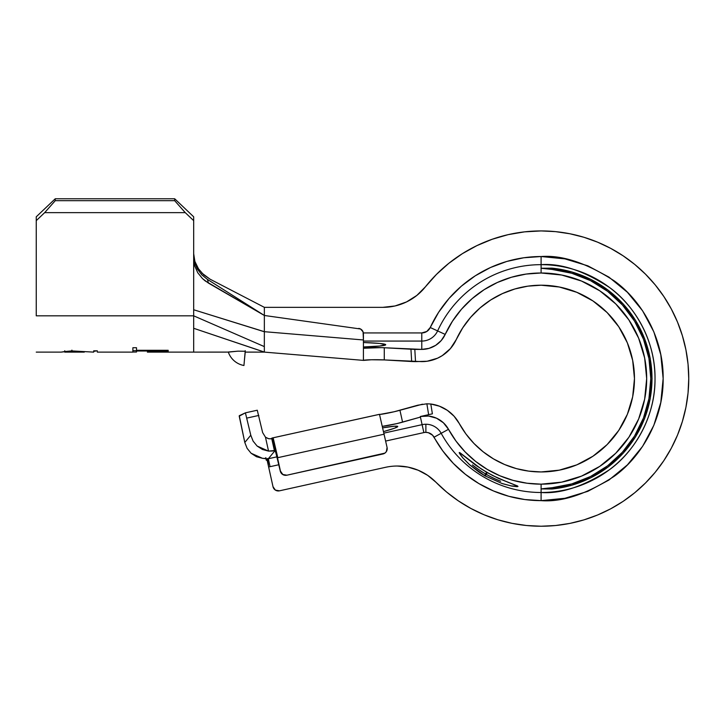 <?xml version="1.0" encoding="UTF-8"?>
<svg xmlns="http://www.w3.org/2000/svg" width="725" height="725" viewBox="0 0 725 725"><rect width="100%" height="100%" fill="white"/><g stroke="black" fill="none" stroke-linecap="round" stroke-linejoin="round"><path stroke-width="1.09" d="M168.173 350.275L136.508 350.275L136.508 351.009L168.173 351.009L168.173 350.275L168.173 351.009L136.508 351.009L136.508 352.024L132.883 352.024L132.883 347.728L136.508 347.728L136.508 350.275L168.173 350.275L168.173 350.755M517.423 486.348L511.179 485.904L502.035 483.493L484.962 475.817L469.773 464.87L463.103 458.146L459.868 453.814L459.605 452.962L460.257 453.116L476.117 465.513L486.892 472.437L498.293 478.319L516.97 485.859L498.293 478.319L486.892 472.437L476.117 465.513L459.786 452.645L459.868 453.814L463.103 458.146L469.773 464.87L484.962 475.817L502.035 483.493L511.179 485.904L517.423 486.348M512.747 484.073L517.514 485.968L517.985 486.466L517.097 486.674L511.614 486.049L502.307 483.62L484.943 475.845L479.279 472.31L469.519 464.689L462.758 457.837L459.487 453.406L459.224 452.536L459.886 452.699L475.963 465.368L486.91 472.41L498.51 478.382L517.514 485.968L517.985 486.466L517.097 486.674L511.614 486.049L502.307 483.62L484.943 475.845L479.279 472.31L469.519 464.689L462.758 457.837L459.487 453.406L459.224 452.536L459.886 452.699L481.264 468.966L492.746 475.591L508.742 482.605M397.753 426.472A44.107 2.565 -12.5 0 1 383.561 431.593L394.69 428.158L397.753 426.472L394.264 426.246L382.718 427.832A44.107 2.565 -12.5 0 1 397.753 426.472M84.29 352.114L64.761 352.114L72.89 351.562L64.761 352.114L84.29 352.114L71.902 351.489L64.752 352.114L71.902 351.489L84.29 352.114M96.833 350.818L93.697 351.38L96.833 350.818M132.883 352.114L97.322 352.114L132.883 352.114M168.173 352.114L193.675 352.114L150.981 352.114L168.173 352.114L168.173 351.272M64.806 351.543L61.145 352.114L36.25 352.114L61.145 352.114L71.621 350.918L93.697 352.114L71.621 350.918L64.752 351.553M264.353 346.613L193.675 315.828L36.25 315.828L36.25 220.645L44.669 212.642L55.254 200.68L55.254 198.768L36.25 216.802L36.25 315.828L193.675 315.828L193.675 328.289L193.675 315.828L264.326 346.595L264.353 352.114L193.675 328.289L193.675 352.114L193.675 328.289L264.353 352.051M150.981 352.114L147.365 352.114L150.981 352.114M97.322 350.818L97.322 352.114L97.322 350.818L93.697 350.818L97.322 350.818M93.697 352.114L93.697 350.818L93.697 352.114M274.92 449.89L275.264 450.307L274.92 449.89L274.385 450.533L275.799 449.708L274.92 449.89L277.322 457.72L273.289 439.522L272.219 437.991L379.519 414.337A12.216 0.707 167.5 0 0 387.395 413.214A12.216 0.707 167.5 0 0 399.937 410.268L422.503 404.188M380.29 414.365L394.092 411.764L417.79 405.202L426.871 403.798L430.804 404.006A37.999 37.999 0 0 1 459.206 423.436L465.912 433.949L473.969 443.483L483.222 451.847L493.507 458.907L504.636 464.535L516.427 468.631L528.652 471.114L541.095 471.948L559.31 470.153L576.828 464.843L592.968 456.215L607.115 444.606L618.733 430.451L627.361 414.31L632.671 396.802L634.466 378.586L632.671 360.37L627.361 342.853L618.733 326.712L607.115 312.557L592.968 300.947L576.828 292.32L559.31 287.009L541.095 285.215L527.845 286.157L514.868 288.976L502.416 293.607L490.743 299.951L480.095 307.889L470.679 317.269L462.695 327.881L456.288 339.517A37.999 37.999 0 0 1 421.778 361.621L384.277 359.926L384.277 347.755A12.216 0.707 180 0 0 370.964 347.601A12.216 0.707 180 0 0 363.424 348.263L381.395 347.628L421.778 349.405L421.778 341.067A17.445 17.445 0 0 0 437.619 330.917A113.925 113.925 0 0 1 541.095 264.661L541.095 256.532L523.776 257.765L506.802 261.444L490.526 267.498L475.274 275.799L461.354 286.176L449.056 298.428L438.607 312.303L430.242 327.519A122.054 122.054 0 0 1 541.095 256.532L564.911 258.87L587.803 265.821L608.9 277.095L627.397 292.275L642.577 310.771L653.859 331.878L660.801 354.77L663.148 378.586L660.801 402.393L653.859 425.285L642.577 446.392L627.397 464.888L608.9 480.068L587.803 491.342L564.911 498.293L541.095 500.631L524.827 499.543L508.841 496.299L493.435 490.943L478.881 483.584L465.441 474.358L453.343 463.42L442.821 450.959L432.571 435.208L428.339 432.698L425.874 432.372L425.874 424.243A17.445 17.445 0 0 0 422.104 424.66L423.862 432.589A9.316 9.316 0 0 1 425.874 432.372A9.316 9.316 0 0 0 423.862 432.589L385.655 441.063L423.862 432.589L422.104 424.66L383.906 433.124L422.104 424.66L420.301 416.513A25.783 25.783 0 0 1 448.494 429.3L456.079 441.19L465.187 451.965L475.645 461.435L487.282 469.419L499.869 475.781L513.191 480.412L527.021 483.222L541.095 484.164L561.694 482.134L581.504 476.126L599.756 466.374L615.752 453.243L628.883 437.238L638.643 418.987L644.652 399.176L646.682 378.586L644.652 357.987L638.643 338.176L628.883 319.924L615.752 303.92L599.756 290.788L581.504 281.037L561.694 275.029L541.095 272.999L526.114 274.068L511.433 277.249L497.35 282.487L484.155 289.665L472.12 298.646L461.472 309.24L452.436 321.248L445.195 334.406A105.587 105.587 0 0 1 541.095 272.999L541.095 264.661A113.925 113.925 0 0 0 437.619 330.917L445.195 334.406L441.226 340.551L435.68 345.336L429.019 348.362L421.778 349.405L414.809 349.405L415.525 361.621L427.17 361.231L437.519 358.204L442.268 355.622L450.433 348.571L456.288 339.517A93.371 93.371 0 0 1 634.466 378.586A93.371 93.371 0 0 1 459.206 423.436L454.04 416.177L447.325 410.323L439.441 406.19L430.804 404.006L432.39 413.83L420.301 416.513L428.548 416.041L436.532 418.207L443.41 422.784L448.494 429.3L434.048 437.211A9.316 9.316 0 0 0 425.874 432.372L425.874 424.243A17.445 17.445 0 0 1 441.181 433.305A113.925 113.925 0 0 0 541.095 492.502L541.095 500.631A122.054 122.054 0 0 1 434.048 437.211L441.181 433.305A113.925 113.925 0 0 0 541.095 492.502C560.896 494.024 583.679 486.43 609.453 469.718C633.913 452.237 655.472 417.256 655.019 378.586C655.472 339.907 633.913 304.926 609.453 287.444C583.679 270.733 560.896 263.139 541.095 264.661L541.095 256.532C562.31 254.901 586.724 263.039 614.329 280.938C640.537 299.67 663.629 337.152 663.148 378.586C663.629 420.011 640.537 457.493 614.329 476.225C586.724 494.124 562.31 502.262 541.095 500.631L541.095 492.502A113.925 113.925 0 0 0 655.019 378.586A113.925 113.925 0 0 0 541.095 264.661L541.095 272.999A105.587 105.587 0 0 1 646.682 378.586A105.587 105.587 0 0 1 541.095 484.164L541.095 488.913L551.952 487.744A109.702 109.702 0 0 0 551.952 269.419L541.095 268.25L551.952 268.15A110.97 110.97 0 0 1 551.952 489.013L541.095 488.913L541.095 492.502L541.095 484.164A105.587 105.587 0 0 1 448.494 429.3L441.181 433.305A17.445 17.445 0 0 0 422.104 424.66L420.428 417.093L396.729 423.645L382.927 426.246M257.266 410.223L262.649 432.617L265.468 437.184L262.649 432.617L257.266 410.223L245.403 412.833L257.266 410.223M266.22 458.481L262.568 458.336L256.451 456.714L251.131 453.279L247.116 448.367L244.796 442.458L239.277 415.697L245.403 412.842L250.787 435.227L244.796 442.458L250.787 435.227L253.107 441.135L257.121 446.047L262.441 449.482L268.549 451.113L265.468 437.184L268.205 438.607L270.697 438.833L268.594 438.697L265.468 437.184L268.549 451.113L272.546 451.022L274.385 450.533L271.73 438.58L270.697 438.833L272.219 437.991L271.73 438.58L274.385 450.533L268.549 451.113L257.121 446.047L253.107 441.135L250.787 435.227L245.403 412.833L239.223 416.159L244.796 442.458L247.116 448.367L251.131 453.279L262.568 458.336L267.434 458.925L277.104 456.804L268.313 458.753L275.273 450.343L268.313 458.753L270.072 466.683L278.871 464.734L270.072 466.683L268.313 458.753L267.434 458.925L268.631 466.963L266.972 459.487L266.302 460.293L267.117 460.13L266.302 460.293L265.966 458.49M267.661 458.481L268.631 466.963L270.072 466.683L268.631 466.963L266.972 459.487L266.302 460.293L265.812 457.638M397.255 466.03A54.284 54.284 0 0 1 435.924 482.216L427.659 475.346L418.216 470.244L407.939 467.09L397.255 466.03A54.284 54.284 0 0 0 385.501 467.317A54.284 54.284 0 0 1 397.255 466.03A54.284 54.284 0 0 0 385.501 467.317L279.478 490.825L275.382 490.1L277.358 490.87A5.428 5.428 0 0 0 277.367 490.87M416.839 295.428L406.526 301.926L416.839 295.428L425.439 286.792A147.655 147.655 0 0 1 688.75 378.586A147.655 147.655 0 0 1 435.924 482.216L446.691 492.112L458.39 500.893L470.897 508.479L484.092 514.786L497.839 519.762L484.092 514.786M228.302 352.069A20.354 20.354 0 0 0 243.944 365.5L245.195 351.253L238.017 351.154L228.665 352.096M228.293 352.006L238.017 351.154L245.249 351.253L245.249 352.06L245.249 351.598M245.249 352.06L244.425 360.062M245.005 353.447L245.249 350.664M244.289 361.594L243.944 365.5A20.354 20.354 0 0 1 228.312 352.114M245.005 353.41L244.842 355.277M245.24 352.105L264.353 352.114L363.452 360.379A12.216 0.707 0 0 1 371.372 359.763A12.216 0.707 0 0 1 384.277 359.926L411.664 361.521L410.957 349.314L411.664 361.521L415.525 361.621L414.809 349.405L384.277 347.755L384.277 359.926L371.372 359.763L363.424 360.397L363.424 339.971L264.353 331.688L264.353 315.475L207.441 279.415L208.428 283.076L264.353 315.475L264.353 331.688L363.424 339.971L363.08 331.878L360.57 329.005L264.353 315.475L264.353 307.337L382.918 307.337L395.025 305.968L382.918 307.337L264.353 307.337L210.087 279.197L203.589 274.712L198.333 268.64L194.88 261.417L193.675 253.678L194.88 261.417L198.605 269.048M379.483 414.31L387.087 447.506A5.428 5.428 -90 0 1 382.954 453.977L286.901 475.201L384.893 453.125L386.362 451.603L387.087 447.506L379.483 414.31L273.135 437.8L280.43 471.069L282.813 474.476L286.901 475.201A5.428 5.428 -90 0 1 280.43 471.069L273.289 439.522L277.485 457.747L384.141 434.184L277.793 457.674L273.135 437.8L272.31 437.936M363.424 342.508L379.728 343.442L385.709 344.737L379.728 346.024L363.424 346.967A44.107 2.565 180 0 0 385.709 344.737A44.107 2.565 180 0 0 363.424 342.508M363.424 360.397L363.424 332.938L421.778 332.938L421.778 341.067A17.445 17.445 0 0 0 437.619 330.917L430.242 327.519L426.798 331.461L421.778 332.938A9.316 9.316 0 0 0 430.242 327.519L445.195 334.406A25.783 25.783 0 0 1 421.778 349.405L421.778 341.067L363.424 341.067L421.778 341.067L421.778 332.938L363.352 332.938M526.486 525.507L541.095 526.232L526.486 525.507L512.022 523.341L497.839 519.762M663.864 460.611L671.314 448.186L663.864 460.611L655.237 472.256L645.504 482.986L634.765 492.719L623.128 501.356L610.704 508.805L597.599 514.995L583.96 519.879L569.904 523.396L555.567 525.525L541.095 526.232M682.388 421.442L685.913 407.387L682.388 421.442L677.513 435.091L671.314 448.186M688.043 393.059L688.75 378.586L688.043 364.113L688.75 378.586L688.043 393.059L685.913 407.387M685.913 349.776L682.388 335.72L685.913 349.776L688.043 364.113M663.864 296.552L655.237 284.907L663.864 296.552L671.314 308.977L677.513 322.081L682.388 335.72M634.765 264.444L623.128 255.816L634.765 264.444L645.504 274.177L655.237 284.907M492.202 239.259L476.878 245.63L462.351 253.678L448.829 263.302L436.477 274.394L448.829 263.302L462.351 253.678L476.878 245.63L492.202 239.259L508.153 234.646L524.519 231.864L541.095 230.931L555.567 231.637L569.904 233.767L583.96 237.283L597.599 242.168L610.704 248.367L623.128 255.816M273.851 488.632A5.428 5.428 0 0 0 273.86 488.641L275.382 490.1L273.008 486.702L268.631 466.963L273.008 486.702A5.428 5.428 0 0 0 273.008 486.711A5.428 5.428 0 0 0 279.478 490.825L385.501 467.317M395.025 305.968L406.526 301.926M382.918 307.337A54.284 54.284 0 0 0 425.439 286.792L436.477 274.394M246.98 418.053L258.843 415.434L246.98 418.053M426.871 403.798L428.629 414.664L426.871 403.798L430.804 404.006L432.39 413.83L420.301 416.513L420.428 417.093L402.574 422.149L399.937 410.268L402.574 422.149A12.216 0.707 -12.5 0 1 390.721 424.959A12.216 0.707 -12.5 0 1 382.365 426.255M285.659 475.328L282.65 474.476L280.276 471.069L275.264 450.307M272.636 438.208L280.276 471.069A5.428 5.428 90 0 0 285.568 475.328L285.732 475.328M193.675 255.644L194.635 262.532L197.436 269.111L201.831 274.866L207.441 279.415L264.353 315.475L360.57 329.005M358.73 328.407A5.428 5.428 0 0 1 363.424 333.781L363.424 332.938M264.353 331.724L264.326 346.595L264.353 331.688L193.675 309.756L193.675 315.828L193.675 309.756L264.353 331.76M264.353 352.114L264.326 346.595M201.931 273.117L210.087 279.197L264.353 307.337L264.353 315.475L205.311 281.01L202.465 278.581L197.753 272.736L194.717 265.939L193.675 258.752L193.675 309.756L193.675 220.645L193.675 258.752L194.717 265.939L197.753 272.736L202.465 278.581L208.428 283.076L207.441 279.415L201.831 274.866L197.436 269.111L194.635 262.532M193.675 216.802L193.675 220.645L193.675 216.802L174.68 198.768L55.254 198.768L174.68 198.768L174.68 200.68L55.254 200.68L174.68 200.68L185.256 212.642L44.669 212.642L185.256 212.642L193.675 220.645L185.256 212.642L174.68 200.68L174.68 198.768L193.675 216.802M551.952 269.419L571.735 273.252L590.485 280.629L607.577 291.314L622.412 304.953L634.511 321.066L643.456 339.128L648.947 358.513L650.796 378.586L648.947 398.65L643.456 418.035L634.511 436.097L622.412 452.21L607.577 465.849L590.485 476.533L571.735 483.919L551.952 487.744L551.952 489.013L571.989 485.161L590.975 477.702L608.275 466.9L623.31 453.107L635.562 436.803L644.625 418.524L650.189 398.895L652.065 378.586L650.189 358.268L644.625 338.638L635.562 320.359L623.31 304.056L608.275 290.263L590.975 279.46L571.989 272.002L551.952 268.15L551.952 269.419L541.095 268.25L551.952 268.15L551.952 269.419M547.792 488.124L551.952 487.744L551.952 489.013L541.095 488.913L547.792 488.124M472.446 464.924A110.309 110.309 0 0 0 485.587 473.905L486.049 473.108A109.384 109.384 0 0 0 486.756 473.516L486.294 474.313A110.309 110.309 0 0 0 500.649 481.21L500.622 481.246A110.354 110.354 0 0 1 486.267 474.358L485.804 475.156A111.287 111.287 0 0 1 485.107 474.748L485.569 473.951A110.354 110.354 0 0 1 472.419 464.961L472.446 464.924A110.309 110.309 0 0 0 485.587 473.905L486.049 473.108A109.384 109.384 0 0 0 486.756 473.516L486.294 474.313A110.309 110.309 0 0 0 500.649 481.21L500.649 481.21M500.622 481.246A110.354 110.354 0 0 1 486.267 474.358L485.804 475.156A111.287 111.287 0 0 1 485.107 474.748L485.569 473.951A110.354 110.354 0 0 1 472.419 464.961M71.902 350.148L71.902 351.489L71.902 350.148M64.752 350.755L64.752 352.114L64.752 350.755M136.508 348.961L136.508 352.024L132.883 352.024L132.883 350.664L136.508 350.664L132.883 350.664L132.883 347.728L132.883 350.664M136.508 347.728L132.883 347.728L132.883 349.341M55.254 198.768L55.254 200.68L44.669 212.642L36.25 220.645L36.25 216.802L55.254 198.768M244.678 357.108L243.944 365.5M193.675 352.114L228.493 352.105"/></g></svg>

